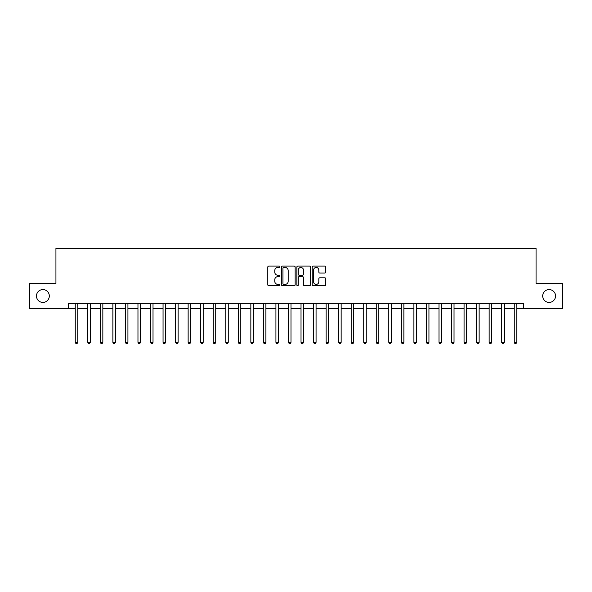 <?xml version="1.0" encoding="UTF-8"?>
<svg xmlns="http://www.w3.org/2000/svg" width="592" height="592" viewBox="0 0 592 592"><rect width="100%" height="100%" fill="white"/><g stroke="black" fill="none" stroke-linecap="round" stroke-linejoin="round"><path stroke-width="0.89" d="M279.949 266.77A0.688 0.688 0 0 0 279.254 266.082L268.79 266.082A0.984 0.984 0 0 0 267.806 267.066L267.806 284.796A0.984 0.984 0 0 0 268.79 285.781L279.254 285.781A0.688 0.688 0 0 0 279.949 285.092A0.688 0.688 0 0 0 279.254 284.404L277.9 284.404A3.152 3.152 0 0 1 274.755 281.252L274.755 279.772A3.152 3.152 0 0 1 277.9 276.619L279.254 276.619A0.688 0.688 0 0 0 279.949 275.931A0.688 0.688 0 0 0 279.254 275.243L277.9 275.243A3.152 3.152 0 0 1 274.755 272.091L274.755 270.611A3.152 3.152 0 0 1 277.9 267.466L279.254 267.466A0.688 0.688 0 0 0 279.949 266.77M542.686 296A6.423 6.423 0 0 0 549.102 302.423A6.423 6.423 0 0 0 555.525 296A6.423 6.423 0 0 0 549.102 289.577A6.423 6.423 0 0 0 542.686 296M36.475 296A6.423 6.423 0 0 0 42.898 302.423A6.423 6.423 0 0 0 49.314 296A6.423 6.423 0 0 0 42.898 289.577A6.423 6.423 0 0 0 36.475 296M324.786 273.03A0.984 0.984 0 0 0 325.77 272.039L325.77 267.066A0.984 0.984 0 0 0 324.786 266.082L313.161 266.082A0.984 0.984 0 0 0 312.176 267.066L312.176 284.796A0.984 0.984 0 0 0 313.161 285.781L324.786 285.781A0.984 0.984 0 0 0 325.77 284.796L325.77 278.788A0.984 0.984 0 0 0 324.786 277.803L319.813 277.803A0.984 0.984 0 0 0 318.822 278.788L318.822 281.77A2.634 2.634 0 0 1 316.187 284.404A2.634 2.634 0 0 1 313.553 281.77L313.553 270.1A2.634 2.634 0 0 1 316.187 267.466A2.634 2.634 0 0 1 318.822 270.1L318.822 272.039A0.984 0.984 0 0 0 319.813 273.03L324.786 273.03M68.48 308.543L29.6 308.543L29.6 283.457L55.937 283.457L55.937 248.337L536.063 248.337L536.063 283.457L562.4 283.457L562.4 308.543L523.52 308.543L523.52 303.526L68.48 303.526L68.48 308.543L75.251 308.543M295.142 267.066A0.984 0.984 0 0 0 294.15 266.082L282.532 266.082A0.984 0.984 0 0 0 281.548 267.066L281.548 284.796A0.984 0.984 0 0 0 282.532 285.781L294.15 285.781A0.984 0.984 0 0 0 295.142 284.796L295.142 267.066M297.85 266.082L309.468 266.082A0.984 0.984 0 0 1 310.452 267.066L310.452 284.796A0.984 0.984 0 0 1 309.468 285.781L304.495 285.781A0.984 0.984 0 0 1 303.511 284.796L303.511 277.604A0.984 0.984 0 0 0 302.527 276.619L299.226 276.619A0.984 0.984 0 0 0 298.242 277.604L298.242 285.092A0.688 0.688 0 0 1 297.554 285.781A0.688 0.688 0 0 1 296.858 285.092L296.858 267.066A0.984 0.984 0 0 1 297.85 266.082M77.759 308.543L87.794 308.543M90.302 308.543L100.337 308.543M102.845 308.543L112.88 308.543M115.388 308.543L125.423 308.543M127.931 308.543L137.966 308.543M140.474 308.543L150.509 308.543M153.017 308.543L163.052 308.543M165.56 308.543L175.595 308.543M178.103 308.543L188.138 308.543M190.646 308.543L200.681 308.543M203.189 308.543L213.224 308.543M215.732 308.543L225.759 308.543M228.268 308.543L238.302 308.543M240.811 308.543L250.845 308.543M253.354 308.543L263.388 308.543M265.897 308.543L275.931 308.543M278.44 308.543L288.474 308.543M290.983 308.543L301.017 308.543M303.526 308.543L313.56 308.543M316.069 308.543L326.103 308.543M328.612 308.543L338.646 308.543M341.155 308.543L351.189 308.543M353.698 308.543L363.732 308.543M366.241 308.543L376.268 308.543M378.776 308.543L388.811 308.543M391.319 308.543L401.354 308.543M403.862 308.543L413.897 308.543M416.405 308.543L426.44 308.543M428.948 308.543L438.983 308.543M441.491 308.543L451.526 308.543M454.034 308.543L464.069 308.543M466.577 308.543L476.612 308.543M479.12 308.543L489.155 308.543M491.663 308.543L501.698 308.543M504.206 308.543L514.241 308.543M516.749 308.543L523.52 308.543M283.612 267.466A0.688 0.688 0 0 0 282.924 268.154L282.924 283.716A0.688 0.688 0 0 0 283.612 284.404L285.041 284.404A3.152 3.152 0 0 0 288.193 281.252L288.193 270.611A3.152 3.152 0 0 0 285.041 267.466L283.612 267.466M303.511 270.144A2.634 2.634 0 0 0 300.877 267.51A2.634 2.634 0 0 0 298.242 270.144L298.242 274.259A0.984 0.984 0 0 0 299.226 275.243L302.527 275.243A0.984 0.984 0 0 0 303.511 274.259L303.511 270.144M77.885 303.526L77.833 303.652A1.006 1.006 0 0 0 77.759 304.029L77.759 342.354L75.251 342.354L75.251 304.029A1.006 1.006 0 0 0 75.184 303.652L75.132 303.526M77.759 342.354L77.012 343.663L76.005 343.663L75.251 342.354M90.428 303.526L90.376 303.652A1.006 1.006 0 0 0 90.302 304.029L90.302 342.354L87.794 342.354L87.794 304.029A1.006 1.006 0 0 0 87.727 303.652L87.675 303.526M90.302 342.354L89.555 343.663L88.548 343.663L87.794 342.354M102.971 303.526L102.919 303.652A1.006 1.006 0 0 0 102.845 304.029L102.845 342.354L100.337 342.354L100.337 304.029A1.006 1.006 0 0 0 100.27 303.652L100.218 303.526M102.845 342.354L102.098 343.663L101.091 343.663L100.337 342.354M115.514 303.526L115.462 303.652A1.006 1.006 0 0 0 115.388 304.029L115.388 342.354L112.88 342.354L112.88 304.029A1.006 1.006 0 0 0 112.806 303.652L112.761 303.526M115.388 342.354L114.641 343.663L113.634 343.663L112.88 342.354M128.057 303.526L128.005 303.652A1.006 1.006 0 0 0 127.931 304.029L127.931 342.354L125.423 342.354L125.423 304.029A1.006 1.006 0 0 0 125.349 303.652L125.297 303.526M127.931 342.354L127.176 343.663L126.177 343.663L125.423 342.354M140.6 303.526L140.548 303.652A1.006 1.006 0 0 0 140.474 304.029L140.474 342.354L137.966 342.354L137.966 304.029A1.006 1.006 0 0 0 137.892 303.652L137.84 303.526M140.474 342.354L139.719 343.663L138.72 343.663L137.966 342.354M153.143 303.526L153.091 303.652A1.006 1.006 0 0 0 153.017 304.029L153.017 342.354L150.509 342.354L150.509 304.029A1.006 1.006 0 0 0 150.435 303.652L150.383 303.526M153.017 342.354L152.262 343.663L151.263 343.663L150.509 342.354M165.686 303.526L165.634 303.652A1.006 1.006 0 0 0 165.56 304.029L165.56 342.354L163.052 342.354L163.052 304.029A1.006 1.006 0 0 0 162.978 303.652L162.926 303.526M165.56 342.354L164.805 343.663L163.806 343.663L163.052 342.354M178.229 303.526L178.177 303.652A1.006 1.006 0 0 0 178.103 304.029L178.103 342.354L175.595 342.354L175.595 304.029A1.006 1.006 0 0 0 175.521 303.652L175.469 303.526M178.103 342.354L177.348 343.663L176.349 343.663L175.595 342.354M190.765 303.526L190.72 303.652A1.006 1.006 0 0 0 190.646 304.029L190.646 342.354L188.138 342.354L188.138 304.029A1.006 1.006 0 0 0 188.064 303.652L188.012 303.526M190.646 342.354L189.891 343.663L188.885 343.663L188.138 342.354M203.308 303.526L203.256 303.652A1.006 1.006 0 0 0 203.189 304.029L203.189 342.354L200.681 342.354L200.681 304.029A1.006 1.006 0 0 0 200.607 303.652L200.555 303.526M203.189 342.354L202.434 343.663L201.428 343.663L200.681 342.354M215.851 303.526L215.799 303.652A1.006 1.006 0 0 0 215.732 304.029L215.732 342.354L213.224 342.354L213.224 304.029A1.006 1.006 0 0 0 213.15 303.652L213.098 303.526M215.732 342.354L214.977 343.663L213.971 343.663L213.224 342.354M228.394 303.526L228.342 303.652A1.006 1.006 0 0 0 228.268 304.029L228.268 342.354L225.759 342.354L225.759 304.029A1.006 1.006 0 0 0 225.693 303.652L225.641 303.526M228.268 342.354L227.52 343.663L226.514 343.663L225.759 342.354M240.937 303.526L240.885 303.652A1.006 1.006 0 0 0 240.811 304.029L240.811 342.354L238.302 342.354L238.302 304.029A1.006 1.006 0 0 0 238.236 303.652L238.184 303.526M240.811 342.354L240.063 343.663L239.057 343.663L238.302 342.354M253.48 303.526L253.428 303.652A1.006 1.006 0 0 0 253.354 304.029L253.354 342.354L250.845 342.354L250.845 304.029A1.006 1.006 0 0 0 250.779 303.652L250.727 303.526M253.354 342.354L252.606 343.663L251.6 343.663L250.845 342.354M266.023 303.526L265.971 303.652A1.006 1.006 0 0 0 265.897 304.029L265.897 342.354L263.388 342.354L263.388 304.029A1.006 1.006 0 0 0 263.314 303.652L263.27 303.526M265.897 342.354L265.149 343.663L264.143 343.663L263.388 342.354M278.566 303.526L278.514 303.652A1.006 1.006 0 0 0 278.44 304.029L278.44 342.354L275.931 342.354L275.931 304.029A1.006 1.006 0 0 0 275.857 303.652L275.805 303.526M278.44 342.354L277.685 343.663L276.686 343.663L275.931 342.354M291.109 303.526L291.057 303.652A1.006 1.006 0 0 0 290.983 304.029L290.983 342.354L288.474 342.354L288.474 304.029A1.006 1.006 0 0 0 288.4 303.652L288.348 303.526M290.983 342.354L290.228 343.663L289.229 343.663L288.474 342.354M303.652 303.526L303.6 303.652A1.006 1.006 0 0 0 303.526 304.029L303.526 342.354L301.017 342.354L301.017 304.029A1.006 1.006 0 0 0 300.943 303.652L300.891 303.526M303.526 342.354L302.771 343.663L301.772 343.663L301.017 342.354M316.195 303.526L316.143 303.652A1.006 1.006 0 0 0 316.069 304.029L316.069 342.354L313.56 342.354L313.56 304.029A1.006 1.006 0 0 0 313.486 303.652L313.434 303.526M316.069 342.354L315.314 343.663L314.315 343.663L313.56 342.354M328.73 303.526L328.686 303.652A1.006 1.006 0 0 0 328.612 304.029L328.612 342.354L326.103 342.354L326.103 304.029A1.006 1.006 0 0 0 326.029 303.652L325.977 303.526M328.612 342.354L327.857 343.663L326.851 343.663L326.103 342.354M341.273 303.526L341.221 303.652A1.006 1.006 0 0 0 341.155 304.029L341.155 342.354L338.646 342.354L338.646 304.029A1.006 1.006 0 0 0 338.572 303.652L338.52 303.526M341.155 342.354L340.4 343.663L339.394 343.663L338.646 342.354M353.816 303.526L353.764 303.652A1.006 1.006 0 0 0 353.698 304.029L353.698 342.354L351.189 342.354L351.189 304.029A1.006 1.006 0 0 0 351.115 303.652L351.063 303.526M353.698 342.354L352.943 343.663L351.937 343.663L351.189 342.354M366.359 303.526L366.307 303.652A1.006 1.006 0 0 0 366.241 304.029L366.241 342.354L363.732 342.354L363.732 304.029A1.006 1.006 0 0 0 363.658 303.652L363.606 303.526M366.241 342.354L365.486 343.663L364.48 343.663L363.732 342.354M378.902 303.526L378.85 303.652A1.006 1.006 0 0 0 378.776 304.029L378.776 342.354L376.268 342.354L376.268 304.029A1.006 1.006 0 0 0 376.201 303.652L376.149 303.526M378.776 342.354L378.029 343.663L377.023 343.663L376.268 342.354M391.445 303.526L391.393 303.652A1.006 1.006 0 0 0 391.319 304.029L391.319 342.354L388.811 342.354L388.811 304.029A1.006 1.006 0 0 0 388.744 303.652L388.692 303.526M391.319 342.354L390.572 343.663L389.566 343.663L388.811 342.354M403.988 303.526L403.936 303.652A1.006 1.006 0 0 0 403.862 304.029L403.862 342.354L401.354 342.354L401.354 304.029A1.006 1.006 0 0 0 401.28 303.652L401.235 303.526M403.862 342.354L403.115 343.663L402.109 343.663L401.354 342.354M416.531 303.526L416.479 303.652A1.006 1.006 0 0 0 416.405 304.029L416.405 342.354L413.897 342.354L413.897 304.029A1.006 1.006 0 0 0 413.823 303.652L413.771 303.526M416.405 342.354L415.651 343.663L414.652 343.663L413.897 342.354M429.074 303.526L429.022 303.652A1.006 1.006 0 0 0 428.948 304.029L428.948 342.354L426.44 342.354L426.44 304.029A1.006 1.006 0 0 0 426.366 303.652L426.314 303.526M428.948 342.354L428.194 343.663L427.195 343.663L426.44 342.354M441.617 303.526L441.565 303.652A1.006 1.006 0 0 0 441.491 304.029L441.491 342.354L438.983 342.354L438.983 304.029A1.006 1.006 0 0 0 438.909 303.652L438.857 303.526M441.491 342.354L440.737 343.663L439.738 343.663L438.983 342.354M454.16 303.526L454.108 303.652A1.006 1.006 0 0 0 454.034 304.029L454.034 342.354L451.526 342.354L451.526 304.029A1.006 1.006 0 0 0 451.452 303.652L451.4 303.526M454.034 342.354L453.28 343.663L452.281 343.663L451.526 342.354M466.703 303.526L466.651 303.652A1.006 1.006 0 0 0 466.577 304.029L466.577 342.354L464.069 342.354L464.069 304.029A1.006 1.006 0 0 0 463.995 303.652L463.943 303.526M466.577 342.354L465.823 343.663L464.824 343.663L464.069 342.354M479.239 303.526L479.194 303.652A1.006 1.006 0 0 0 479.12 304.029L479.12 342.354L476.612 342.354L476.612 304.029A1.006 1.006 0 0 0 476.538 303.652L476.486 303.526M479.12 342.354L478.366 343.663L477.359 343.663L476.612 342.354M491.782 303.526L491.73 303.652A1.006 1.006 0 0 0 491.663 304.029L491.663 342.354L489.155 342.354L489.155 304.029A1.006 1.006 0 0 0 489.081 303.652L489.029 303.526M491.663 342.354L490.909 343.663L489.902 343.663L489.155 342.354M504.325 303.526L504.273 303.652A1.006 1.006 0 0 0 504.206 304.029L504.206 342.354L501.698 342.354L501.698 304.029A1.006 1.006 0 0 0 501.624 303.652L501.572 303.526M504.206 342.354L503.452 343.663L502.445 343.663L501.698 342.354M516.868 303.526L516.816 303.652A1.006 1.006 0 0 0 516.749 304.029L516.749 342.354L514.241 342.354L514.241 304.029A1.006 1.006 0 0 0 514.167 303.652L514.115 303.526M516.749 342.354L515.995 343.663L514.988 343.663L514.241 342.354"/></g></svg>
